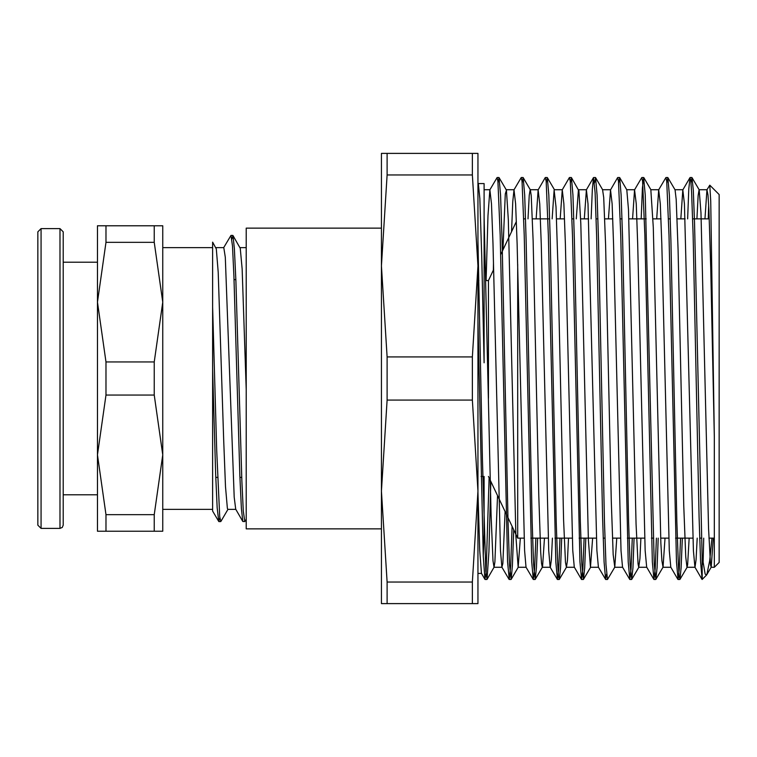 <?xml version="1.0" encoding="UTF-8"?>
<svg xmlns="http://www.w3.org/2000/svg" width="757" height="757" viewBox="0 0 757 757"><rect width="100%" height="100%" fill="white"/><g stroke="black" fill="none" stroke-linecap="round" stroke-linejoin="round"><path stroke-width="1.14" d="M227.923 509.376L220.855 521.459L219.672 516.728L216.653 450.055L212.641 306.945L212.641 511.051L218.726 521.459L217.202 507.748L215.679 473.986L212.641 369.511L212.641 242.108L216.322 248.949L218.167 272.198L223.694 440.3L225.529 486.581L227.374 508.449L227.829 509.376L235.777 509.376M162.793 302.119L162.793 225.747L97.502 225.747L97.502 302.119L106.027 242.335L154.267 242.335L162.793 302.119L154.267 361.903L106.027 361.903L97.502 302.119L97.502 454.881L106.027 395.097L154.267 395.097L162.793 454.881L162.793 247.624L212.641 247.624M162.793 454.881L154.267 514.665L154.267 531.253L162.793 531.253L162.793 454.881L162.793 509.376L212.641 509.376M246.243 519.283L244.795 521.601L243.309 511.022L241.824 480.865L235.881 280.904L234.405 248.627L232.919 235.541L231.85 239.165M244.795 521.611L242.855 521.469L241.369 508.477L239.884 476.238L233.941 276.173L232.456 245.987L230.97 235.399L223.722 247.624M219.795 517.826L218.726 521.459M242.855 521.469L235.682 509.215L234.197 497.16L225.293 257.285L223.817 247.634L215.868 247.624M232.919 235.541L240.272 248.249L242.108 268.896L246.243 389.448M239.997 247.624L246.243 247.624M234.074 279.607L235.834 279.607M106.027 514.665L97.502 454.881L97.502 531.253L106.027 531.253L106.027 514.665L154.267 514.665M106.027 531.253L154.267 531.253M154.267 225.747L154.267 242.335M106.027 242.335L106.027 225.747M154.267 361.903L154.267 395.097M106.027 395.097L106.027 361.903M41.067 228.633L41.067 528.367L37.85 525.15L37.85 231.85L41.067 228.633L60.04 228.633L63.257 231.85L63.257 525.15L63.257 494.756L97.502 494.756M63.257 262.244L97.502 262.244M709.773 185.191L719.15 194.568L719.15 562.432L714.324 567.258L714.324 436.827L710.728 201.163L709.763 185.172L706.953 189.846L704.928 218.83M708.628 204.75L708.278 218.83M703.707 538.17L703.073 564.249M702.174 579.408L702.089 556.234M706.887 574.582L711.239 567.135L710.511 564.977L708.599 528.424L700.973 212.887L699.184 189.837L692.021 177.592L693.28 190.404L694.538 223.239L702.089 556.225L705.136 574.052L706.584 574.998L706.887 574.582L709.735 560.748L711.958 538.17M702.089 579.436L700.575 562.016L699.08 517.211L693.109 235.238L691.614 192.505L690.876 181.273L689.996 177.63L688.813 189.193L687.621 218.83M680.571 538.17L679.322 568.895L678.064 579.502L676.446 561.855L668.989 235.2L666.756 181.283L665.886 177.602L658.722 189.846L656.688 218.83M656.451 538.17L655.202 568.895L653.944 579.484L652.326 561.893L644.869 235.219L642.636 181.302L641.756 177.602L634.593 189.846L632.568 218.83M632.332 538.17L631.083 568.867L629.824 579.502L628.215 562.016L620.749 235.238L618.516 181.283L617.636 177.63L610.473 189.875L608.448 218.83M606.594 574.175L605.581 579.398L604.086 561.864L602.6 517.022L596.63 235.2L595.134 192.496L593.526 177.602L592.334 189.146L591.141 218.83M584.092 538.17L582.843 568.895L581.584 579.484L579.966 561.883L572.51 235.209L570.276 181.302L569.396 177.602L562.233 189.846L560.208 218.83M559.972 538.17L558.723 568.867L557.464 579.502L555.856 562.006L548.39 235.238L546.157 181.283L545.277 177.63L538.113 189.875L536.098 218.83M535.852 538.17L534.603 568.886L533.344 579.512L531.726 561.883L524.27 235.2L522.037 181.273L521.166 177.611L514.003 189.856L512.763 201.646L511.524 231.803M512.082 526.389L510.653 565.753L509.224 579.484L507.606 561.864L500.15 235.209L497.917 181.302L497.046 177.592L489.883 189.837L487.981 215.641L486.079 280.573M493.498 262.452L493.327 270.202M489.154 477.998L486.117 572.566L484.991 579.389L483.231 555.865L477.951 320.41M484.064 534.149L484.064 476.427L484.064 534.158L483.231 555.837M484.991 579.389L481.461 573.352L479.701 550.613L477.951 492.637M714.324 436.827L710.709 267.543L708.902 210.304L707.994 194.965L706.953 189.846M697.188 538.17L696.109 559.83L695.03 567.267M702.061 579.398L694.898 567.154L693.412 550.699L684.46 203.813L682.833 189.875L680.808 218.83M677.941 579.398L670.778 567.154L669.283 550.547L661.836 243.849L660.341 203.803L658.722 189.846M653.821 579.37L646.658 567.125L645.163 550.585L637.716 243.868L636.221 203.784L634.593 189.846M629.701 579.398L622.538 567.154L621.052 550.699L613.596 243.896L612.101 203.803L610.473 189.875M605.581 579.398L598.418 567.154L596.923 550.566L587.981 203.803L586.363 189.846L584.328 218.83M581.461 579.37L574.298 567.125L572.803 550.566L565.356 243.868L563.861 203.784L562.233 189.846M552.468 538.17L551.389 559.83L550.311 567.267M557.351 579.389L550.178 567.144L548.693 550.689L541.236 243.896L539.741 203.803L538.113 189.875M533.221 579.398L526.058 567.154L524.563 550.585L517.116 243.858L515.621 203.803L514.003 189.856M505.099 511.647L502.828 563.615L501.938 567.135L500.443 550.557L492.996 243.858L491.501 203.784L489.883 189.837M692.021 177.592L691.009 182.815M682.341 538.17L681.149 567.759L679.966 579.379L679.086 575.708L678.338 564.514L676.853 521.772L670.882 239.837L669.387 195.041L667.901 177.621L666.889 182.806M658.221 538.17L657.029 567.826L655.836 579.408L654.228 564.514L645.276 195.164L643.658 177.507L642.4 188.096L641.151 218.83M634.101 538.17L632.909 567.835L631.716 579.379L630.108 564.495L628.613 521.762L622.642 239.808L621.147 195.003L619.661 177.592L618.649 182.815M602.572 189.752L603.679 197.501L605.581 244.975L611.306 500.86L613.217 554.597L614.769 567.144L607.474 579.493L605.988 564.523L604.493 521.781L598.522 239.874L597.036 195.069L595.541 177.63L594.529 182.806M585.861 538.17L584.669 567.845L583.477 579.408L581.868 564.514L580.373 521.81L574.412 240.007L572.917 195.155L571.421 177.611L570.409 182.825M561.741 538.17L560.549 567.816L559.366 579.37L558.486 575.727L557.748 564.495L556.253 521.762L550.282 239.789L548.787 194.984L547.302 177.602L546.289 182.815M537.621 538.17L536.439 567.759L535.246 579.398L533.628 564.523L532.133 521.781L526.162 239.912L524.677 195.107L523.182 177.63L522.169 182.806M513.757 529.909L512.432 565.564L511.117 579.398L509.508 564.504L508.013 521.8L502.052 239.988L500.557 195.136L499.062 177.602L498.049 182.825M490.839 481.566L488.927 551.626L487.006 579.37L485.757 571.081L482.417 458.326L477.951 240.906M484.064 217.041L491.123 515.526L493.025 560.861L494.037 567.248L494.936 562.072L497.491 495.598M502.941 249.905L505.288 193.924L506.386 190.262L508.288 219.833L515.924 536.287L518.157 567.267L520.314 538.17M528.055 218.83L529.275 195.315L530.212 189.752M523.182 177.63L530.345 189.875L531.187 195.732L533.089 240.366L538.814 495.74L540.725 552.099L541.501 563.416L542.277 567.267L542.627 566.454L544.434 538.17M552.175 218.83L554.077 190.139L555.988 206.935L557.89 265.243L563.615 520.002L565.526 562.46L566.397 567.248L567.428 560.407L568.554 538.17M576.295 218.83L578.452 189.742M571.421 177.611L578.878 190.878L580.789 223.523L588.416 539.826L590.507 567.277L592.674 538.17M614.769 567.144L616.794 538.17M619.661 177.592L626.824 189.837L628.48 209.812L636.107 524.298L638.019 563.833L638.747 567.248L639.92 558.524L640.914 538.17M650.812 189.742L653.282 227.403L660.908 543.176L661.864 560.786L663 567.163L665.034 538.17M667.901 177.621L675.064 189.865L676.171 199.498L678.083 249.744L683.798 505.827L685.71 556.878L686.987 567.248L687.621 564.76L689.154 538.17M696.894 218.83L698.105 195.467L699.052 189.723M711.239 567.135L713.264 538.17M478.348 183.544L479.862 198.552L481.764 256.112L484.064 362.764L484.064 183.535L478.396 183.535M477.951 491.056L477.951 153.387L381.471 153.387L381.471 265.944L387.101 174.943L472.33 174.943L477.951 265.944L472.33 356.944L387.101 356.944L381.471 265.944L381.471 491.056L387.101 400.056L472.33 400.056L477.951 491.056L472.33 582.057L472.33 603.613L477.951 603.613L477.951 491.056M387.101 603.613L387.101 582.057L381.471 491.056L381.471 603.613L472.33 603.613M472.33 582.057L387.101 582.057M387.101 400.056L387.101 356.944M472.33 356.944L472.33 400.056M387.101 174.943L387.101 153.387M472.33 153.387L472.33 174.943M517.674 264.382L517.674 538.17L524.033 538.17M381.471 228.15L246.243 228.15L246.243 528.85L381.471 528.85M485.909 280.573L488.407 280.573L488.407 398.229M60.04 228.633L60.04 528.367L62.292 527.44L63.257 525.15M232.74 235.389L230.97 235.389M220.675 521.611L218.905 521.611M215.811 477.393L217.571 477.393M239.931 477.393L241.691 477.393M41.067 528.367L60.04 528.367M706.584 574.998L702.146 579.446M689.996 177.63L682.833 189.875M593.526 177.602L586.363 189.846M509.101 579.37L501.938 567.135M691.898 177.507L690.129 177.507M667.778 177.507L666.046 177.507M643.658 177.507L641.889 177.507M619.538 177.507L617.769 177.507M595.418 177.507L593.677 177.507M571.298 177.507L569.567 177.507M547.179 177.507L545.409 177.507M523.059 177.507L521.289 177.507M498.939 177.507L497.207 177.507M679.833 579.493L678.064 579.493M655.666 579.493L653.944 579.493M631.593 579.493L629.824 579.493M607.474 579.493L605.704 579.493M583.354 579.493L581.584 579.493M559.234 579.493L557.464 579.493M535.114 579.493L533.344 579.493M510.994 579.493L509.224 579.493M486.874 579.493L485.105 579.493M494.17 567.125L487.006 579.37M506.225 189.846L499.062 177.602M518.28 567.154L511.117 579.398M542.409 567.154L535.246 579.398M554.465 189.846L547.302 177.602M566.529 567.125L559.366 579.37M590.64 567.163L583.477 579.408M602.704 189.865L595.541 177.63M638.88 567.135L631.716 579.379M650.944 189.856L643.781 177.621M663 567.163L655.836 579.408M687.129 567.135L679.966 579.379M478.471 183.658L477.951 182.768M494.037 567.258L502.071 567.258M518.157 567.258L526.115 567.258M542.277 567.258L550.244 567.258M566.397 567.258L574.374 567.258M590.507 567.258L598.475 567.258M614.627 567.258L622.604 567.258M638.747 567.258L646.733 567.258M662.867 567.258L670.834 567.258M686.987 567.258L694.964 567.258M711.107 567.258L714.324 567.258M484.064 189.742L490.016 189.742M506.092 189.742L514.135 189.742M530.269 189.742L538.255 189.742M554.332 189.742L562.375 189.742M578.518 189.742L586.495 189.742M602.629 189.742L610.615 189.742M626.768 189.742L634.735 189.742M650.878 189.742L658.855 189.742M674.989 189.742L682.975 189.742M699.127 189.742L707.095 189.742M477.951 573.465L481.518 573.465M530.846 538.17L548.153 538.17M554.966 538.17L572.273 538.17M579.086 538.17L596.393 538.17M603.197 538.17L604.966 538.17M612.47 538.17L620.513 538.17M627.326 538.17L644.633 538.17M651.436 538.17L653.206 538.17M660.71 538.17L668.753 538.17M675.556 538.17L692.873 538.17M699.676 538.17L701.446 538.17M708.949 538.17L714.324 538.17M523.797 218.83L525.566 218.83M532.37 218.83L549.686 218.83M556.49 218.83L564.533 218.83M572.037 218.83L573.806 218.83M580.61 218.83L588.653 218.83M596.156 218.83L597.926 218.83M604.729 218.83L612.773 218.83M620.276 218.83L622.046 218.83M628.849 218.83L646.166 218.83M652.969 218.83L661.012 218.83M668.516 218.83L670.276 218.83M677.089 218.83L685.132 218.83M692.636 218.83L709.252 218.83M488.407 476.427L517.674 538.17M488.407 280.573L493.678 269.445M500.651 254.731L516.397 221.527M481.036 476.427L482.805 476.427M477.951 280.573L478.897 280.573"/></g></svg>
